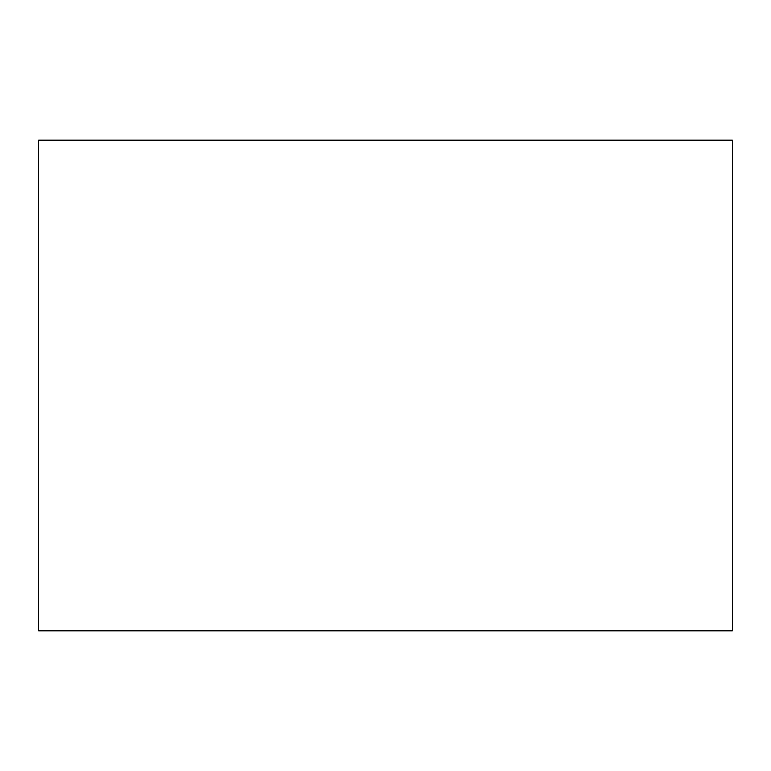 <?xml version="1.0" encoding="UTF-8"?>
<svg xmlns="http://www.w3.org/2000/svg" width="771" height="771" viewBox="0 0 771 771"><rect width="100%" height="100%" fill="white"/><g stroke="black" fill="none" stroke-linecap="round" stroke-linejoin="round"><path stroke-width="1.16" d="M38.55 630.823L38.55 140.177L732.45 140.177L732.45 630.823L38.55 630.823L732.45 630.823L732.45 140.177L38.55 140.177L38.55 630.823"/></g></svg>
